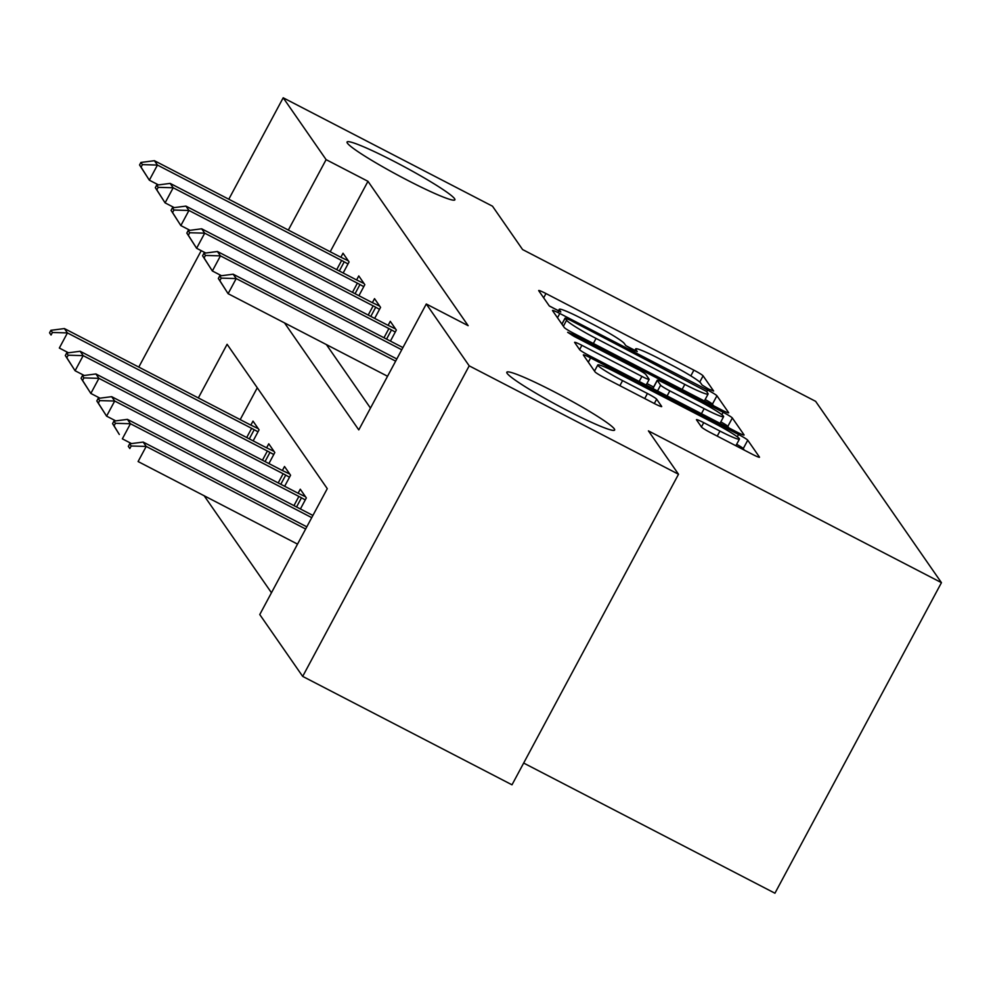 <?xml version="1.0" encoding="UTF-8"?>
<svg xmlns="http://www.w3.org/2000/svg" width="991" height="991" viewBox="0 0 991 991"><rect width="100%" height="100%" fill="white"/><g stroke="black" fill="none" stroke-linecap="round" stroke-linejoin="round"><path stroke-width="1.49" d="M708.565 389.042L713.631 391.024L703.09 375.849A9.377 0.805 28.2 0 0 693.886 370.163L545.967 293.547A9.377 0.805 28.2 0 0 538.683 290.549A9.377 0.805 28.2 0 0 538.732 290.722L549.262 305.897L560.807 311.979L559.407 309.898A30.027 2.564 28.2 0 1 559.246 309.328A30.027 2.564 28.2 0 1 582.535 318.941L594.86 325.333A30.027 2.564 28.2 0 1 624.33 343.518L625.693 345.487L632.147 349.464L637.238 351.57L635.838 349.476A30.027 2.564 28.2 0 1 635.677 348.906A30.027 2.564 28.2 0 1 658.965 358.531L671.291 364.911A30.027 2.564 28.2 0 1 700.761 383.108L702.123 385.065L708.565 389.042M554.266 391.817A61.182 5.228 28.2 0 0 506.822 372.22A61.182 5.228 28.2 0 0 567.199 410.447A61.182 5.228 28.2 0 0 614.643 430.032A61.182 5.228 28.2 0 0 554.266 391.817M394.505 161.595A61.182 5.228 28.2 0 0 347.061 141.998A61.182 5.228 28.2 0 0 407.437 180.226A61.182 5.228 28.2 0 0 454.881 199.823A61.182 5.228 28.2 0 0 394.505 161.595M701.504 427.047A9.377 0.805 28.2 0 0 710.72 432.733L752.219 454.225A9.377 0.805 28.2 0 0 759.502 457.235A9.377 0.805 28.2 0 0 759.44 457.049L747.747 440.202A9.377 0.805 28.2 0 0 738.543 434.516L590.611 357.9A9.377 0.805 28.2 0 0 583.34 354.889A9.377 0.805 28.2 0 0 583.389 355.075L595.083 371.922A9.377 0.805 28.2 0 0 604.299 377.608L654.432 403.572A9.377 0.805 28.2 0 0 661.703 406.583A9.377 0.805 28.2 0 0 661.654 406.409L656.649 399.187A9.377 0.805 28.2 0 0 647.433 393.501L622.583 380.631A25.097 2.143 28.2 0 1 597.808 364.948A25.097 2.143 28.2 0 1 617.269 372.988L714.66 423.43A25.097 2.143 28.2 0 1 739.435 439.112A25.097 2.143 28.2 0 1 719.962 431.073L703.734 422.661A9.377 0.805 28.2 0 0 696.45 419.651A9.377 0.805 28.2 0 0 696.5 419.837L701.504 427.047M228.797 199.228L283.191 97.787L492.502 206.202L522.591 249.559L815.618 401.33L941.45 582.658L648.424 430.887L678.513 474.255L469.201 365.84L302.689 676.395L259.766 614.556L327.278 488.65L227.1 344.298L198.336 397.936M283.191 97.787L326.113 159.638L288.344 230.061M284.528 322.905L358.779 429.896L426.291 304.002L468.148 325.68L367.971 181.316L326.113 159.638M426.291 304.002L469.201 365.84M721.386 409.803A9.377 0.805 28.2 0 0 728.67 412.813A9.377 0.805 28.2 0 0 728.62 412.628L716.927 395.781A9.377 0.805 28.2 0 0 707.71 390.095L559.791 313.478A9.377 0.805 28.2 0 0 552.507 310.468A9.377 0.805 28.2 0 0 552.557 310.654L564.263 327.501A9.377 0.805 28.2 0 0 573.467 333.187L721.386 409.803M732.337 417.991L744.03 434.838A9.377 0.805 28.2 0 1 744.08 435.024A9.377 0.805 28.2 0 1 736.808 432.014L588.877 355.397A9.377 0.805 28.2 0 1 579.673 349.712L574.669 342.502A9.377 0.805 28.2 0 1 574.619 342.329A9.377 0.805 28.2 0 1 581.89 345.326L641.883 376.407A9.377 0.805 28.2 0 0 649.167 379.404A9.377 0.805 28.2 0 0 649.117 379.231L645.798 374.449A9.377 0.805 28.2 0 0 636.581 368.763L574.123 336.407L567.645 332.307L572.736 334.413L723.133 412.306A9.377 0.805 28.2 0 1 732.337 417.991L727.84 426.378L728.905 427.926M523.657 763.058L774.937 893.213L941.45 582.658M367.971 181.316L330.201 251.751M326.386 344.583L370.473 408.094M340.867 257.239L343.022 253.225L349.08 261.958L343.159 272.996M356.624 279.933L358.767 275.932L364.824 284.665L358.915 295.702M372.381 302.639L374.524 298.638L380.581 307.371L374.66 318.396M388.125 325.333L390.281 321.332L396.338 330.065L390.417 341.102M204.146 495.748L271.46 592.754M257.276 387.778L240.194 419.614M250.859 425.102L253.002 421.101L259.072 429.834L253.151 440.871M266.616 447.808L268.759 443.795L274.817 452.528L268.908 463.565M282.373 470.502L284.516 466.501L290.574 475.234L284.652 486.271M298.118 493.208L300.273 489.207L306.33 497.928L300.409 508.965M138.79 367.091L201.223 250.673M678.513 474.255L512 784.81L302.689 676.395M634.909 350.343L625.841 345.648M558.478 310.753L549.41 306.058M713.495 405.715L712.418 404.167A9.377 0.805 28.2 0 0 705.158 399.522M706.509 391.383L570.221 320.155L565.118 318.049L566.592 320.254A30.027 2.564 28.2 0 0 596.062 338.439L684.818 384.409A30.027 2.564 28.2 0 0 708.107 394.022A30.027 2.564 28.2 0 0 707.946 393.464L706.509 391.383M646.937 383.567L653.602 387.023M704.143 408.639A25.097 2.143 28.2 0 0 723.603 416.678A25.097 2.143 28.2 0 0 698.828 400.996L664.527 383.232A9.377 0.805 28.2 0 0 657.244 380.222A9.377 0.805 28.2 0 0 657.293 380.408L660.613 385.189A9.377 0.805 28.2 0 0 669.829 390.875L704.143 408.639L701.43 413.693M727.84 426.378A9.377 0.805 28.2 0 0 720.829 421.869M594.699 370.745L594.018 370.386M744.315 450.137L743.25 448.589A9.377 0.805 28.2 0 0 736.647 444.302M258.255 428.657L251.082 425.213A9.563 0.818 -151.8 0 1 248.592 423.962L64.403 328.566L67.438 332.926L251.627 428.335A9.563 0.818 -151.8 0 1 254.204 429.71L258.007 431.803M52.412 332.493L50.9 330.313L49.55 332.827L51.061 335.02L52.412 332.493L67.438 332.926L59.336 348.039L68.478 352.784M51.061 335.02L49.55 332.827M64.403 328.566L50.9 330.313M140.908 162.45L139.558 164.964L141.069 167.145L142.419 164.63L140.908 162.45L154.41 160.703L338.6 256.099A9.563 0.818 28.2 0 0 341.09 257.338L348.262 260.794M348.014 263.94L344.211 261.847A9.563 0.818 28.2 0 0 341.635 260.46L157.445 165.063L149.344 180.176L139.558 164.964M158.498 184.908L149.344 180.176L141.069 167.145M154.41 160.703L157.445 165.063L142.419 164.63M274.012 451.363L266.839 447.907A9.563 0.818 -151.8 0 1 264.349 446.668L80.16 351.272L83.182 355.633L267.372 451.029A9.563 0.818 -151.8 0 1 269.961 452.416L273.764 454.51M68.168 355.199L66.657 353.019L65.307 355.534L66.818 357.714L68.168 355.199L83.182 355.633L75.081 370.745L84.235 375.478M66.818 357.714L75.081 370.745L65.307 355.534M80.16 351.272L66.657 353.019M289.756 474.057L282.596 470.614A9.563 0.818 -151.8 0 1 280.106 469.362L95.904 373.966L98.939 378.339L283.129 473.735A9.563 0.818 -151.8 0 1 285.718 475.11L289.508 477.216M83.925 377.905L82.402 375.713L81.051 378.24L82.575 380.42L83.925 377.905L98.939 378.339L90.838 393.439L99.992 398.184M82.575 380.42L90.838 393.439L81.051 378.24M95.904 373.966L82.402 375.713M156.665 185.144L155.314 187.671L156.826 189.851L158.176 187.336L156.665 185.144L170.167 183.397L354.357 278.793A9.563 0.818 28.2 0 0 356.847 280.044L364.019 283.488M363.771 286.647L359.968 284.541A9.563 0.818 28.2 0 0 357.392 283.166L173.19 187.77L165.088 202.87L155.314 187.671M174.243 207.614L165.088 202.87L156.826 189.851M170.167 183.397L173.19 187.77L158.176 187.336M172.422 207.85L171.071 210.365L172.583 212.557L173.933 210.03L172.422 207.85L185.924 206.103L370.114 301.499A9.563 0.818 28.2 0 0 372.604 302.75L379.776 306.194M379.528 309.341L375.725 307.247A9.563 0.818 28.2 0 0 373.136 305.86L188.947 210.464L180.845 225.576L171.071 210.365M189.999 230.321L180.845 225.576L172.583 212.557M185.924 206.103L188.947 210.464L173.933 210.03M305.513 496.764L298.341 493.32A9.563 0.818 -151.8 0 1 295.851 492.069L111.661 396.673L114.696 401.033L298.886 496.429A9.563 0.818 -151.8 0 1 301.462 497.816L305.265 499.91M99.67 400.599L98.159 398.419L96.808 400.934L98.332 403.114L99.67 400.599L114.696 401.033L106.594 416.146L115.749 420.878M98.332 403.114L106.594 416.146L96.808 400.934M111.661 396.673L98.159 398.419M312.908 515.431A9.563 0.818 -151.8 0 1 311.608 514.775L127.418 419.366L130.44 423.739L311.731 517.636M115.427 423.306L113.915 421.125L112.565 423.64L114.076 425.82L115.427 423.306L130.44 423.739L122.351 438.84L131.493 443.584M114.076 425.82L119.316 434.479L112.565 423.64M127.418 419.366L113.915 421.125M306.801 526.828L143.175 442.073L146.197 446.433L305.637 529.008M131.184 446L129.672 443.819L128.322 446.334L129.833 448.527L131.184 446L146.197 446.433L138.096 461.546L297.535 544.121M129.833 448.527L128.322 446.334M143.175 442.073L129.672 443.819M188.166 230.556L186.816 233.071L188.34 235.251L189.69 232.736L188.166 230.556L201.669 228.797L385.858 324.206A9.563 0.818 28.2 0 0 388.348 325.444L395.52 328.901M395.273 332.047L391.482 329.953A9.563 0.818 28.2 0 0 388.893 328.566L204.703 233.17L196.602 248.27L186.816 233.071M205.756 253.015L196.602 248.27L188.34 235.251M201.669 228.797L204.703 233.17L189.69 232.736M203.923 253.25L202.573 255.777L204.084 257.957L205.434 255.43L203.923 253.25L217.425 251.503L401.615 346.9A9.563 0.818 28.2 0 0 402.928 347.568M401.739 349.761L220.46 255.864L212.359 270.977L202.573 255.777M221.513 275.721L212.359 270.977L204.084 257.957M217.425 251.503L220.46 255.864L205.434 255.43M219.68 275.956L218.33 278.471L219.841 280.651L221.191 278.137L219.68 275.956L233.182 274.21L396.821 358.953M395.644 361.145L236.205 278.57L228.103 293.683L218.33 278.471M387.543 376.258L228.103 293.683L219.841 280.651M233.182 274.21L236.205 278.57L221.191 278.137M635.082 350.888L635.838 349.476M558.651 311.31L559.407 309.898M543.663 297.833L545.967 293.547M690.814 375.886L693.886 370.163M699.757 382.068L703.09 375.849M557.499 317.752L559.791 313.478M706.794 391.804L707.71 390.095M712.418 404.167L716.927 395.781M561.947 324.168L565.155 318.185M563.384 326.237L566.592 320.254M593.361 343.493L596.062 338.439M682.118 389.463L684.818 384.409M579.599 349.612L581.89 345.326M639.183 381.448L641.883 376.407M572.216 335.392L572.736 334.413M721.844 414.684L723.133 412.306M652.92 388.571L657.293 380.408M657.529 390.95L660.613 385.189M667.116 395.917L669.829 390.875M701.442 426.935L703.734 422.661M717.249 436.114L719.962 431.073M619.87 385.685L622.583 380.631M644.732 398.555L647.433 393.501M654.32 403.523L656.649 399.187M588.32 362.186L590.611 357.9M737.304 436.82L738.543 434.516M743.25 448.589L747.747 440.202M249.298 438.864L254.204 429.71M246.697 437.526L251.627 428.335M341.635 260.46L336.705 269.651M344.211 261.847L339.306 271.001M265.055 461.571L269.961 452.416M262.442 460.22L267.372 451.029M280.8 484.277L285.718 475.11M278.198 482.927L283.129 473.735M357.392 283.166L352.462 292.357M359.968 284.541L355.063 293.708M373.136 305.86L368.206 315.064M375.725 307.247L370.807 316.402M296.557 506.971L301.462 497.816M293.955 505.621L298.886 496.429M388.893 328.566L383.963 337.758M391.482 329.953L386.564 339.108M634.698 350.715L635.677 348.906M558.28 311.137L559.246 309.328M561.885 324.082L565.118 318.049M704.378 400.983L708.107 394.022M646.132 385.053L649.167 379.404M720.036 423.33L723.603 416.678M652.809 388.509L657.244 380.222M735.867 445.752L739.435 439.112M594.513 371.092L597.808 364.948"/></g></svg>
